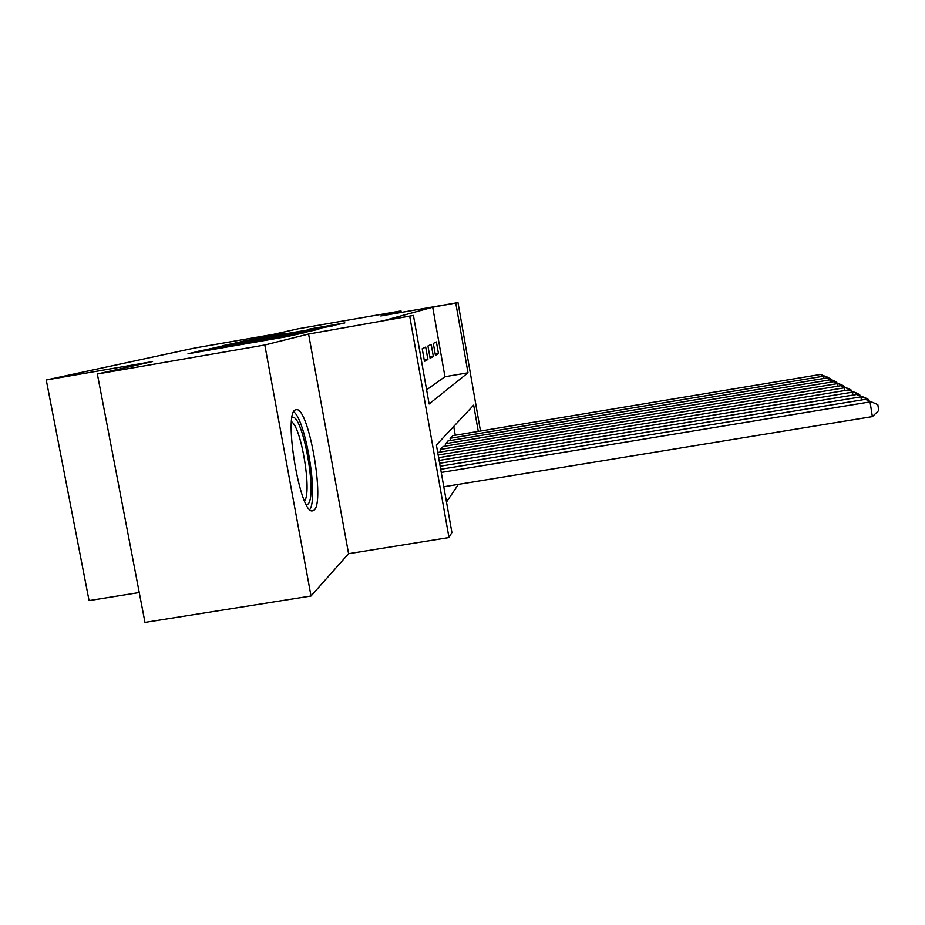 <?xml version="1.0" encoding="UTF-8"?>
<svg xmlns="http://www.w3.org/2000/svg" width="925" height="925" viewBox="0 0 925 925"><rect width="100%" height="100%" fill="white"/><g stroke="black" fill="none" stroke-linecap="round" stroke-linejoin="round"><path stroke-width="1.39" d="M203.523 350.193L188.006 353.778L286.438 336.712L304.244 332.769L203.523 350.193M295.549 409.868C282.969 412.423 300.047 514.45 312.465 510.877L313.957 510.265C325.299 502.957 308.973 408.214 296.601 409.648L295.549 409.868M285.409 333.243L240.662 341.66L329.913 326.224L344.875 322.917L307.609 329.392L331.566 325.692L316.477 328.479L250.351 339.822L285.409 333.243M426.61 389.807L444.96 376.706L432.703 307.227L457.991 302.579L480.491 431.027M97.345 373.989L264.804 345.002L311.02 596.024L144.982 622.421L97.345 373.989L152.567 361.559L46.25 379.978L194.759 348.008L273.627 334.318L298.347 328.757L400.988 310.927L380.799 315.98L457.991 302.579M311.02 596.024L348.575 553.717L308.58 334.041L264.804 345.002M308.58 334.041L413.429 315.46L429.119 403.959L468.004 372.798L455.805 303.215M432.703 307.227L384.095 320.536L413.429 315.46M224.625 345.522L207.246 349.442L301.272 333.139L318.859 329.231L224.717 345.985M222.971 345.638L242.5 341.487L332.468 325.924L280.784 335.312L317.784 329.254L222.971 345.638M401.253 312.43L400.988 310.927M421.835 362.854L419.545 350.008M425.697 347.06L422.216 348.725L424.471 361.397L427.893 359.501L425.697 347.06M431.2 344.424L427.94 345.985L430.113 358.276L433.339 356.495L431.2 344.424M435.432 355.339L438.473 353.662L436.403 341.938L433.316 343.406L435.432 355.339M446.498 502.032L458.395 484.388M455.285 435.224L453.736 426.46M438.011 452.406L840.732 385.69L848.861 388.789L851.59 390.281L851.728 391.206M440.508 451.99L440.115 449.735L443.283 446.463M445.642 446.081L445.26 443.965L448.255 440.878M450.463 440.508L450.117 438.519L452.926 435.617M46.25 379.978L89.066 600.603L139.259 592.543M478.271 431.397L473.669 405.127L436.392 445.029L451.897 532.523L448.983 537.564L409.763 316.512M348.575 553.717L448.983 537.564M444.96 376.706L468.004 372.798M427.893 359.501L424.24 360.126M433.339 356.495L429.905 357.085M438.473 353.662L435.224 354.217M212.056 348.459L303.03 332.561L212.056 348.459M249.785 340.631L274.043 336.48L249.785 340.631M443.792 486.781L872.368 416.608L870.043 401.901L441.26 472.455M440.693 469.287L865.407 399.334L877.825 404.63L878.75 410.503L872.368 416.608M877.825 404.63L865.407 399.334M292.092 417.372C302.799 412.966 317.934 498.043 307.62 504.379L306.453 504.877M309.794 509.559C318.535 497.812 305.759 420.089 293.757 411.856M304.533 500.934C312.06 492.308 301.4 427.396 291.537 421.708M861.429 399.993L860.932 396.86L440.15 466.246M439.629 463.298L856.619 394.478L865.349 397.808L868.471 399.507L868.633 400.571M868.471 399.507L856.619 394.478M852.908 395.091L852.445 392.165L439.132 460.453M438.635 457.69L848.41 389.934L856.827 393.148L859.741 394.744L859.892 395.727M859.741 394.744L848.41 389.934M844.941 390.512L844.513 387.783L438.172 455.031M851.59 390.281L840.732 385.69M837.483 386.234L837.079 383.678L440.381 449.446M442.983 446.521L833.541 381.713L841.392 384.696L843.947 386.095L844.086 386.974M843.947 386.095L833.541 381.713M830.488 382.222L830.107 379.817L445.515 443.676M447.966 440.924L826.777 377.978L834.373 380.857L836.905 382.996M836.778 382.175L826.777 377.978M823.909 378.452L823.551 376.197L450.348 438.253M452.66 435.663L820.417 374.463L827.771 377.25L830.164 379.262M830.037 378.487L820.417 374.463M199.072 351.858L198.921 351.038M247.865 343.395L247.715 342.585M246.2 343.684L246.062 342.967M296.601 409.648L295.711 409.798M204.043 350.991L203.916 350.344M253.207 342.47L253.092 341.811"/></g></svg>
